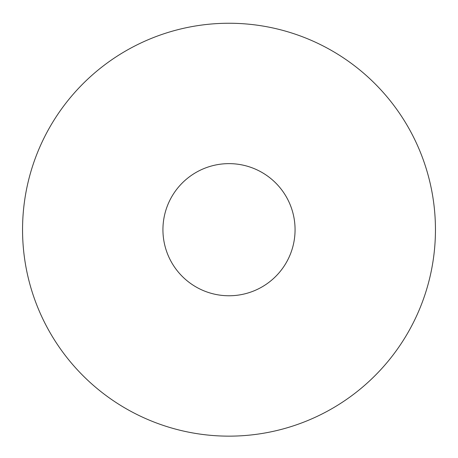 <?xml version="1.0" encoding="UTF-8"?>
<svg xmlns="http://www.w3.org/2000/svg" width="458" height="458" viewBox="0 0 458 458"><rect width="100%" height="100%" fill="white"/><g stroke="black" fill="none" stroke-linecap="round" stroke-linejoin="round"><path stroke-width="0.69" d="M229 23.249A206.449 206.449 0 0 1 407.792 332.92A206.449 206.449 0 0 1 50.208 332.92A206.449 206.449 0 0 1 229 23.249M229 163.632A66.067 66.067 0 0 1 286.216 262.732A66.067 66.067 0 0 1 171.784 262.732A66.067 66.067 0 0 1 229 163.632"/></g></svg>
